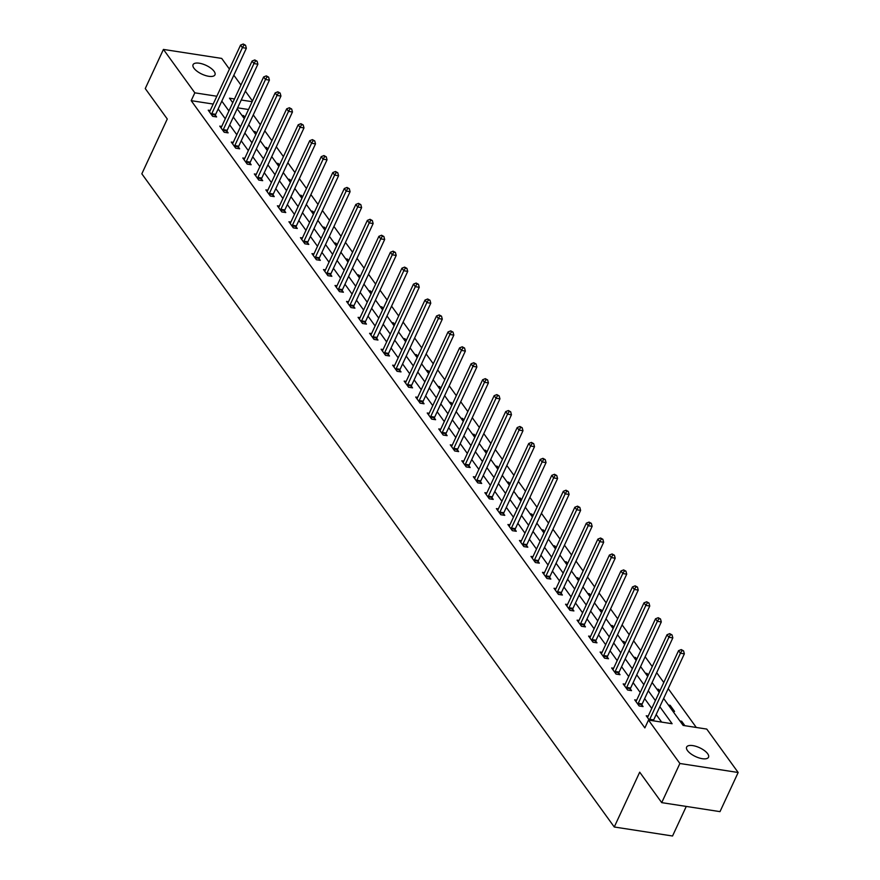 <?xml version="1.0" encoding="UTF-8"?>
<svg xmlns="http://www.w3.org/2000/svg" width="880" height="880" viewBox="0 0 880 880"><rect width="100%" height="100%" fill="white"/><g stroke="black" fill="none" stroke-linecap="round" stroke-linejoin="round"><path stroke-width="1.32" d="M687.5 750.596A12.067 4.851 -155.1 0 1 686.631 747.076A12.067 4.851 -155.1 0 1 696.168 746.405A12.067 4.851 -155.1 0 1 707.652 753.709A12.067 4.851 -155.1 0 1 708.521 757.24A12.067 4.851 -155.1 0 1 698.984 757.9A12.067 4.851 -155.1 0 1 687.5 750.596M193.941 68.2A12.067 4.851 -155.1 0 1 193.072 64.669A12.067 4.851 -155.1 0 1 202.609 64.009A12.067 4.851 -155.1 0 1 214.093 71.313A12.067 4.851 -155.1 0 1 214.962 74.833A12.067 4.851 -155.1 0 1 205.425 75.504A12.067 4.851 -155.1 0 1 193.941 68.2M686.268 806.421L672.54 836L614.262 826.991L141.834 173.811L167.277 119.009L145.255 88.561L163.427 49.423L221.705 58.421L229.427 69.102M233.838 75.207L240.955 85.041M245.366 91.146L252.472 100.98M696.3 727.463L668.206 688.622M663.784 682.506L656.678 672.683M652.256 666.578L645.15 656.744M640.739 650.639L633.622 640.805M629.211 634.7L622.105 624.877M617.683 618.761L610.577 608.938M606.155 602.833L599.049 592.999M594.627 586.894L587.521 577.06M583.099 570.955L575.993 561.132M571.582 555.016L564.465 545.193M560.054 539.088L552.937 529.254M548.526 523.149L541.42 513.315M536.998 507.21L529.892 497.387M525.47 491.271L518.364 481.448M513.942 475.343L506.836 465.509M502.425 459.404L495.308 449.57M490.897 443.465L483.78 433.642M479.369 427.526L472.263 417.703M467.841 411.598L460.735 401.764M456.313 395.659L449.207 385.825M444.785 379.72L437.679 369.897M433.268 363.781L426.151 353.958M421.74 347.853L414.623 338.019M410.212 331.914L403.106 322.08M398.684 315.975L391.578 306.152M387.156 300.036L380.05 290.213M375.628 284.108L368.522 274.274M364.1 268.169L356.994 258.335M352.583 252.23L345.466 242.407M341.055 236.291L333.949 226.468M329.527 220.363L322.421 210.529M317.999 204.424L310.893 194.59M306.471 188.485L299.365 178.662M294.943 172.546L287.837 162.723M283.426 156.618L276.309 146.784M271.898 140.679L264.792 130.845M260.37 124.74L253.264 114.917M663.641 698.456L683.144 725.428L706.761 729.08L738.166 772.497L679.888 763.488L648.494 720.071L672.111 723.723L659.813 706.706M679.888 763.488L661.716 802.637L719.994 811.635L738.166 772.497M248.512 109.516L237.622 107.833M241.923 115.401L243.661 115.665L244.882 117.348M253.451 131.34L255.189 131.604L256.41 133.287M264.979 147.268L266.717 147.543L267.927 149.215M276.507 163.207L278.245 163.482L279.455 165.154M288.035 179.146L289.773 179.41L290.983 181.093M299.552 195.085L301.301 195.349L302.511 197.032M311.08 211.013L312.818 211.288L314.039 212.96M322.608 226.952L324.346 227.227L325.567 228.899M334.136 242.891L335.874 243.155L337.084 244.838M345.664 258.83L347.402 259.094L348.612 260.777M357.192 274.758L358.93 275.033L360.14 276.705M368.709 290.697L370.458 290.972L371.668 292.644M380.237 306.636L381.975 306.9L383.196 308.583M391.765 322.575L393.503 322.839L394.724 324.522M403.293 338.503L405.031 338.778L406.241 340.45M414.821 354.442L416.559 354.717L417.769 356.389M426.349 370.381L428.087 370.645L429.297 372.328M437.877 386.32L439.615 386.584L440.825 388.267M449.394 402.248L451.132 402.523L452.353 404.195M460.922 418.187L462.66 418.462L463.881 420.134M472.45 434.126L474.188 434.39L475.398 436.073M483.978 450.065L485.716 450.329L486.926 452.012M495.506 465.993L497.244 466.268L498.454 467.94M507.034 481.932L508.772 482.207L509.982 483.879M518.551 497.871L520.3 498.135L521.51 499.818M530.079 513.81L531.817 514.074L533.038 515.757M541.607 529.738L543.345 530.013L544.555 531.685M553.135 545.677L554.873 545.952L556.083 547.624M564.663 561.616L566.401 561.88L567.611 563.563M576.191 577.555L577.929 577.819L579.139 579.502M587.708 593.483L589.457 593.758L590.667 595.43M599.236 609.422L600.974 609.697L602.195 611.369M610.764 625.361L612.502 625.625L613.723 627.308M622.292 641.3L624.03 641.564L625.24 643.247M633.82 657.228L635.558 657.503L636.768 659.175M645.348 673.167L647.086 673.442L648.296 675.114M656.865 689.106L658.614 689.37L659.824 691.053M668.393 705.045L670.131 705.309L674.564 711.436L672.826 711.172M679.921 720.984L681.659 721.248L684.882 725.692M213.191 104.06L191.191 100.661L644.853 727.903L648.494 720.071M661.65 722.106L656.172 714.538M651.761 708.433L644.644 698.599M640.233 692.494L633.127 682.66M628.705 676.555L621.599 666.732M617.177 660.616L610.071 650.793M605.649 644.688L598.543 634.854M594.121 628.749L587.015 618.915M582.604 612.81L575.487 602.987M571.076 596.871L563.959 587.048M559.548 580.943L552.442 571.109M548.02 565.004L540.914 555.17M536.492 549.065L529.386 539.242M524.964 533.126L517.858 523.303M513.447 517.198L506.33 507.364M501.919 501.259L494.802 491.425M490.391 485.32L483.285 475.497M478.863 469.381L471.757 459.558M467.335 453.453L460.229 443.619M455.807 437.514L448.701 427.68M444.279 421.575L437.173 411.752M432.762 405.636L425.645 395.813M421.234 389.708L414.128 379.874M409.706 373.769L402.6 363.935M398.178 357.83L391.072 347.996M386.65 341.891L379.544 332.068M375.122 325.963L368.016 316.129M363.605 310.024L356.488 300.19M352.077 294.085L344.971 284.251M340.549 278.146L333.443 268.323M329.021 262.207L321.915 252.384M317.493 246.279L310.387 236.445M305.965 230.34L298.859 220.506M294.448 214.401L287.331 204.578M282.92 198.462L275.803 188.639M271.392 182.534L264.286 172.7M259.864 166.595L252.758 156.761M248.336 150.656L241.23 140.833M236.808 134.717L229.702 124.894M225.291 118.789L218.174 108.955M210.21 110.495L208.23 110.187L212.663 116.325L216.601 116.93L215.402 115.28M221.738 126.434L219.758 126.126L224.191 132.253L228.129 132.869L226.93 131.208M233.266 142.373L231.286 142.065L235.719 148.192L239.657 148.797L238.458 147.147M244.783 158.312L242.803 158.004L247.236 164.131L251.174 164.736L249.986 163.086M256.311 174.24L254.331 173.932L258.764 180.07L262.702 180.675L261.503 179.025M267.839 190.179L265.859 189.871L270.292 195.998L274.23 196.614L273.031 194.953M279.367 206.118L277.387 205.81L281.82 211.937L285.758 212.542L284.559 210.892M290.895 222.057L288.915 221.749L293.348 227.876L297.286 228.481L296.087 226.831M302.423 237.985L300.443 237.677L304.876 243.815L308.814 244.42L307.615 242.77M313.951 253.924L311.96 253.616L316.393 259.743L320.331 260.359L319.143 258.698M325.468 269.863L323.488 269.555L327.921 275.682L331.859 276.298L330.671 274.637M336.996 285.802L335.016 285.494L339.449 291.621L343.387 292.226L342.188 290.576M348.524 301.73L346.544 301.422L350.977 307.56L354.915 308.165L353.716 306.515M360.052 317.669L358.072 317.361L362.505 323.488L366.443 324.104L365.244 322.443M371.58 333.608L369.6 333.3L374.033 339.427L377.971 340.043L376.772 338.382M383.108 349.547L381.117 349.239L385.55 355.366L389.488 355.971L388.3 354.321M394.625 365.475L392.645 365.178L397.078 371.305L401.016 371.91L399.828 370.26M406.153 381.414L404.173 381.106L408.606 387.233L412.544 387.849L411.345 386.188M417.681 397.353L415.701 397.045L420.134 403.172L424.072 403.788L422.873 402.127M429.209 413.292L427.229 412.984L431.662 419.111L435.6 419.716L434.401 418.066M440.737 429.22L438.757 428.923L443.19 435.05L447.128 435.655L445.929 434.005M452.265 445.159L450.285 444.851L454.718 450.978L458.645 451.594L457.457 449.933M463.782 461.098L461.802 460.79L466.235 466.917L470.173 467.533L468.985 465.872M475.31 477.037L473.33 476.729L477.763 482.856L481.701 483.461L480.502 481.811M486.838 492.965L484.858 492.668L489.291 498.795L493.229 499.4L492.03 497.75M498.366 508.904L496.386 508.596L500.819 514.734L504.757 515.339L503.558 513.689M509.894 524.843L507.914 524.535L512.347 530.662L516.285 531.278L515.086 529.617M521.422 540.782L519.442 540.474L523.875 546.601L527.813 547.206L526.614 545.556M532.939 556.71L530.959 556.413L535.392 562.54L539.33 563.145L538.142 561.495M544.467 572.649L542.487 572.341L546.92 578.479L550.858 579.084L549.659 577.434M555.995 588.588L554.015 588.28L558.448 594.407L562.386 595.023L561.187 593.362M567.523 604.527L565.543 604.219L569.976 610.346L573.914 610.951L572.715 609.301M579.051 620.455L577.071 620.158L581.504 626.285L585.442 626.89L584.243 625.24M590.579 636.394L588.599 636.086L593.032 642.224L596.97 642.829L595.771 641.179M602.096 652.333L600.116 652.025L604.549 658.152L608.487 658.768L607.299 657.107M613.624 668.272L611.644 667.964L616.077 674.091L620.015 674.696L618.816 673.046M625.152 684.2L623.172 683.903L627.605 690.03L631.543 690.635L630.344 688.985M636.68 700.139L634.7 699.831L639.133 705.969L643.071 706.574L641.872 704.924M648.208 716.078L646.228 715.77L649.44 720.214M661.716 802.637L639.705 772.189L614.262 826.991M191.191 100.661L194.832 92.829L163.427 49.423M216.832 96.239L194.832 92.829M655.391 700.601L648.285 690.767M643.863 684.662L636.757 674.839M632.335 668.723L625.229 658.9M620.807 652.795L613.701 642.961M609.29 636.856L602.173 627.022M597.762 620.917L590.656 611.094M586.234 604.978L579.128 595.155M574.706 589.05L567.6 579.216M563.178 573.111L556.072 563.277M551.65 557.172L544.544 547.349M540.133 541.233L533.016 531.41M528.605 525.305L521.488 515.471M517.077 509.366L509.971 499.532M505.549 493.427L498.443 483.604M494.021 477.488L486.915 467.665M482.493 461.56L475.387 451.726M470.976 445.621L463.859 435.787M459.448 429.682L452.331 419.859M447.92 413.743L440.814 403.92M436.392 397.815L429.286 387.981M424.864 381.876L417.758 372.042M413.336 365.937L406.23 356.114M401.819 349.998L394.702 340.175M390.291 334.07L383.174 324.236M378.763 318.131L371.657 308.297M367.235 302.192L360.129 292.358M355.707 286.253L348.601 276.43M344.179 270.314L337.073 260.491M332.651 254.386L325.545 244.552M321.134 238.447L314.017 228.613M309.606 222.508L302.5 212.685M298.078 206.569L290.972 196.746M286.55 190.641L279.444 180.807M275.022 174.702L267.916 164.868M263.494 158.763L256.388 148.94M251.977 142.824L244.86 133.001M240.449 126.896L233.343 117.062M228.921 110.957L221.815 101.123M234.487 98.967L229.482 98.186L232.749 102.707M237.171 108.812L244.277 118.646M248.688 124.751L255.805 134.585M260.216 140.69L267.322 150.524M271.744 156.629L278.85 166.452M283.272 172.568L290.378 182.391M294.8 188.496L301.906 198.33M306.328 204.435L313.434 214.269M317.845 220.374L324.962 230.197M329.373 236.313L336.479 246.136M340.901 252.241L348.007 262.075M352.429 268.18L359.535 278.014M363.957 284.119L371.063 293.942M375.485 300.058L382.591 309.881M387.002 315.986L394.119 325.82M398.53 331.925L405.647 341.759M410.058 347.864L417.164 357.687M421.586 363.803L428.692 373.626M433.114 379.731L440.22 389.565M444.642 395.67L451.748 405.504M456.159 411.609L463.276 421.432M467.687 427.548L474.804 437.371M479.215 443.476L486.321 453.31M490.743 459.415L497.849 469.249M502.271 475.354L509.377 485.177M513.799 491.293L520.905 501.116M525.316 507.221L532.433 517.055M536.844 523.16L543.961 532.994M548.372 539.099L555.478 548.922M559.9 555.038L567.006 564.861M571.428 570.966L578.534 580.8M582.956 586.905L590.062 596.739M594.484 602.844L601.59 612.667M606.001 618.783L613.118 628.606M617.529 634.711L624.635 644.545M629.057 650.65L636.163 660.484M640.585 666.589L647.691 676.412M652.113 682.528L659.219 692.351M252.142 101.695L241.252 100.012M243.056 116.974L243.661 115.665M254.584 132.902L255.189 131.604M266.112 148.841L266.717 147.543M277.64 164.78L278.245 163.482M289.168 180.719L289.773 179.41M300.696 196.647L301.301 195.349M312.224 212.586L312.818 211.288M323.741 228.525L324.346 227.227M335.269 244.464L335.874 243.155M346.797 260.392L347.402 259.094M358.325 276.331L358.93 275.033M369.853 292.27L370.458 290.972M381.381 308.209L381.975 306.9M392.898 324.137L393.503 322.839M404.426 340.076L405.031 338.778M415.954 356.015L416.559 354.717M427.482 371.954L428.087 370.645M439.01 387.882L439.615 386.584M450.538 403.821L451.132 402.523M462.055 419.76L462.66 418.462M473.583 435.699L474.188 434.39M485.111 451.627L485.716 450.329M496.639 467.566L497.244 466.268M508.167 483.505L508.772 482.207M519.695 499.444L520.3 498.135M531.212 515.372L531.817 514.074M542.74 531.311L543.345 530.013M554.268 547.25L554.873 545.952M565.796 563.189L566.401 561.88M577.324 579.117L577.929 577.819M588.852 595.056L589.457 593.758M600.369 610.995L600.974 609.697M611.897 626.934L612.502 625.625M623.425 642.862L624.03 641.564M634.953 658.801L635.558 657.503M646.481 674.74L647.086 673.442M658.009 690.679L658.614 689.37M669.537 706.607L670.131 705.309M681.054 722.546L681.659 721.248M211.75 113.718L215.688 114.323L246.356 48.246L242.418 47.641L211.75 113.718A1.881 1.012 -81.2 0 0 211.53 114.378L211.464 114.664M243.991 45.023L245.564 45.265L243.254 44L243.991 45.023L242.418 47.641L240.57 45.089L209.902 111.166A1.881 1.012 -81.2 0 1 209.572 111.672L209.429 111.848M215.688 114.323A1.881 1.012 -81.2 0 0 215.468 114.983L215.094 116.699M246.356 48.246L245.564 45.265M243.254 44L240.57 45.089M223.278 129.657L227.205 130.262L257.884 64.185L253.946 63.58L223.278 129.657A1.881 1.012 -81.2 0 0 223.058 130.317L222.992 130.603M255.519 60.962L257.092 61.204L254.782 59.939L255.519 60.962L253.946 63.58L252.098 61.028L221.43 127.105A1.881 1.012 -81.2 0 1 221.1 127.611L220.946 127.787M227.205 130.262A1.881 1.012 -81.2 0 0 226.996 130.922L226.622 132.638M257.884 64.185L257.092 61.204M254.782 59.939L252.098 61.028M234.795 145.596L238.733 146.201L269.412 80.124L265.474 79.508L234.795 145.596A1.881 1.012 -81.2 0 0 234.586 146.245L234.52 146.542M267.047 76.89L268.62 77.143L266.31 75.878L267.047 76.89L265.474 79.508L263.626 76.956L232.947 143.033A1.881 1.012 -81.2 0 1 232.628 143.55L232.474 143.715M238.733 146.201A1.881 1.012 -81.2 0 0 238.524 146.861L238.15 148.566M269.412 80.124L268.62 77.143M266.31 75.878L263.626 76.956M246.323 161.524L250.261 162.14L280.94 96.063L277.002 95.447L246.323 161.524A1.881 1.012 -81.2 0 0 246.103 162.184L246.048 162.481M278.575 92.829L280.148 93.071L277.827 91.806L278.575 92.829L277.002 95.447L275.154 92.895L244.475 158.972A1.881 1.012 -81.2 0 1 244.156 159.489L244.002 159.654M250.261 162.14A1.881 1.012 -81.2 0 0 250.041 162.8L249.678 164.505M280.94 96.063L280.148 93.071M277.827 91.806L275.154 92.895M257.851 177.463L261.789 178.068L292.457 111.991L288.519 111.386L257.851 177.463A1.881 1.012 -81.2 0 0 257.631 178.123L257.576 178.409M290.092 108.768L291.676 109.01L289.355 107.745L290.092 108.768L288.519 111.386L286.682 108.834L256.003 174.911A1.881 1.012 -81.2 0 1 255.684 175.417L255.53 175.593M261.789 178.068A1.881 1.012 -81.2 0 0 261.569 178.728L261.195 180.444M292.457 111.991L291.676 109.01M289.355 107.745L286.682 108.834M269.379 193.402L273.317 194.007L303.985 127.93L300.047 127.325L269.379 193.402A1.881 1.012 -81.2 0 0 269.159 194.062L269.093 194.348M301.62 124.707L303.193 124.949L300.883 123.684L301.62 124.707L300.047 127.325L298.199 124.773L267.531 190.85A1.881 1.012 -81.2 0 1 267.201 191.356L267.058 191.532M273.317 194.007A1.881 1.012 -81.2 0 0 273.097 194.667L272.723 196.383M303.985 127.93L303.193 124.949M300.883 123.684L298.199 124.773M280.907 209.341L284.845 209.946L315.513 143.869L311.575 143.264L280.907 209.341A1.881 1.012 -81.2 0 0 280.687 209.99L280.621 210.287M313.148 140.635L314.721 140.888L312.411 139.623L313.148 140.635L311.575 143.264L309.727 140.701L279.059 206.778A1.881 1.012 -81.2 0 1 278.729 207.295L278.586 207.46M284.845 209.946A1.881 1.012 -81.2 0 0 284.625 210.606L284.251 212.311M315.513 143.869L314.721 140.888M312.411 139.623L309.727 140.701M292.435 225.269L296.373 225.885L327.041 159.808L323.103 159.192L292.435 225.269A1.881 1.012 -81.2 0 0 292.215 225.929L292.149 226.226M324.676 156.574L326.249 156.816L323.939 155.551L324.676 156.574L323.103 159.192L321.255 156.64L290.587 222.717A1.881 1.012 -81.2 0 1 290.257 223.234L290.103 223.399M296.373 225.885A1.881 1.012 -81.2 0 0 296.153 226.545L295.779 228.25M327.041 159.808L326.249 156.816M323.939 155.551L321.255 156.64M303.952 241.208L307.89 241.813L338.569 175.736L334.631 175.131L303.952 241.208A1.881 1.012 -81.2 0 0 303.743 241.868L303.677 242.154M336.204 172.513L337.777 172.755L335.467 171.49L336.204 172.513L334.631 175.131L332.783 172.579L302.115 238.656A1.881 1.012 -81.2 0 1 301.785 239.162L301.631 239.338M307.89 241.813A1.881 1.012 -81.2 0 0 307.681 242.473L307.307 244.189M338.569 175.736L337.777 172.755M335.467 171.49L332.783 172.579M315.48 257.147L319.418 257.752L350.097 191.675L346.159 191.07L315.48 257.147A1.881 1.012 -81.2 0 0 315.26 257.807L315.205 258.093M347.732 188.452L349.305 188.694L346.984 187.429L347.732 188.452L346.159 191.07L344.311 188.518L313.632 254.595A1.881 1.012 -81.2 0 1 313.313 255.101L313.159 255.277M319.418 257.752A1.881 1.012 -81.2 0 0 319.198 258.412L318.835 260.128M350.097 191.675L349.305 188.694M346.984 187.429L344.311 188.518M327.008 273.086L330.946 273.691L361.614 207.614L357.687 207.009L327.008 273.086A1.881 1.012 -81.2 0 0 326.788 273.746L326.733 274.032M359.249 204.38L360.833 204.633L358.512 203.368L359.249 204.38L357.687 207.009L355.839 204.446L325.16 270.523A1.881 1.012 -81.2 0 1 324.841 271.04L324.687 271.205M330.946 273.691A1.881 1.012 -81.2 0 0 330.726 274.351L330.352 276.056M361.614 207.614L360.833 204.633M358.512 203.368L355.839 204.446M338.536 289.014L342.474 289.63L373.142 223.553L369.204 222.937L338.536 289.014A1.881 1.012 -81.2 0 0 338.316 289.674L338.25 289.971M370.777 220.319L372.35 220.561L370.04 219.296L370.777 220.319L369.204 222.937L367.356 220.385L336.688 286.462A1.881 1.012 -81.2 0 1 336.369 286.979L336.215 287.144M342.474 289.63A1.881 1.012 -81.2 0 0 342.254 290.29L341.88 291.995M373.142 223.553L372.35 220.561M370.04 219.296L367.356 220.385M350.064 304.953L354.002 305.558L384.67 239.481L380.732 238.876L350.064 304.953A1.881 1.012 -81.2 0 0 349.844 305.613L349.778 305.899M382.305 236.258L383.878 236.5L381.568 235.235L382.305 236.258L380.732 238.876L378.884 236.324L348.216 302.401A1.881 1.012 -81.2 0 1 347.886 302.907L347.743 303.083M354.002 305.558A1.881 1.012 -81.2 0 0 353.782 306.218L353.408 307.934M384.67 239.481L383.878 236.5M381.568 235.235L378.884 236.324M361.592 320.892L365.53 321.497L396.198 255.42L392.26 254.815L361.592 320.892A1.881 1.012 -81.2 0 0 361.372 321.552L361.306 321.838M393.833 252.197L395.406 252.439L393.096 251.174L393.833 252.197L392.26 254.815L390.412 252.263L359.744 318.34A1.881 1.012 -81.2 0 1 359.414 318.846L359.271 319.022M365.53 321.497A1.881 1.012 -81.2 0 0 365.31 322.157L364.936 323.873M396.198 255.42L395.406 252.439M393.096 251.174L390.412 252.263M373.109 336.831L377.047 337.436L407.726 271.359L403.788 270.754L373.109 336.831A1.881 1.012 -81.2 0 0 372.9 337.491L372.834 337.777M405.361 268.125L406.934 268.378L404.624 267.113L405.361 268.125L403.788 270.754L401.94 268.191L371.272 334.268A1.881 1.012 -81.2 0 1 370.942 334.785L370.788 334.95M377.047 337.436A1.881 1.012 -81.2 0 0 376.838 338.096L376.464 339.801M407.726 271.359L406.934 268.378M404.624 267.113L401.94 268.191M384.637 352.759L388.575 353.375L419.254 287.298L415.316 286.682L384.637 352.759A1.881 1.012 -81.2 0 0 384.417 353.419L384.362 353.716M416.889 284.064L418.462 284.306L416.141 283.041L416.889 284.064L415.316 286.682L413.468 284.13L382.789 350.207A1.881 1.012 -81.2 0 1 382.47 350.724L382.316 350.889M388.575 353.375A1.881 1.012 -81.2 0 0 388.355 354.035L387.992 355.74M419.254 287.298L418.462 284.306M416.141 283.041L413.468 284.13M396.165 368.698L400.103 369.303L430.771 303.226L426.844 302.621L396.165 368.698A1.881 1.012 -81.2 0 0 395.945 369.358L395.89 369.644M428.406 300.003L429.99 300.245L427.669 298.98L428.406 300.003L426.844 302.621L424.996 300.069L394.317 366.146A1.881 1.012 -81.2 0 1 393.998 366.652L393.844 366.828M400.103 369.303A1.881 1.012 -81.2 0 0 399.883 369.963L399.509 371.679M430.771 303.226L429.99 300.245M427.669 298.98L424.996 300.069M407.693 384.637L411.631 385.242L442.299 319.165L438.361 318.56L407.693 384.637A1.881 1.012 -81.2 0 0 407.473 385.297L407.407 385.583M439.934 315.942L441.507 316.184L439.197 314.919L439.934 315.942L438.361 318.56L436.513 316.008L405.845 382.085A1.881 1.012 -81.2 0 1 405.526 382.591L405.372 382.767M411.631 385.242A1.881 1.012 -81.2 0 0 411.411 385.902L411.037 387.618M442.299 319.165L441.507 316.184M439.197 314.919L436.513 316.008M419.221 400.576L423.159 401.181L453.827 335.104L449.889 334.499L419.221 400.576A1.881 1.012 -81.2 0 0 419.001 401.236L418.935 401.522M451.462 331.87L453.035 332.123L450.725 330.858L451.462 331.87L449.889 334.499L448.041 331.936L417.373 398.024A1.881 1.012 -81.2 0 1 417.043 398.53L416.9 398.695M423.159 401.181A1.881 1.012 -81.2 0 0 422.939 401.841L422.565 403.546M453.827 335.104L453.035 332.123M450.725 330.858L448.041 331.936M430.749 416.504L434.687 417.12L465.355 351.043L461.417 350.427L430.749 416.504A1.881 1.012 -81.2 0 0 430.529 417.164L430.463 417.461M462.99 347.809L464.563 348.051L462.253 346.786L462.99 347.809L461.417 350.427L459.569 347.875L428.901 413.952A1.881 1.012 -81.2 0 1 428.571 414.469L428.428 414.634M434.687 417.12A1.881 1.012 -81.2 0 0 434.467 417.78L434.093 419.485M465.355 351.043L464.563 348.051M462.253 346.786L459.569 347.875M442.277 432.443L446.204 433.059L476.883 366.971L472.945 366.366L442.277 432.443A1.881 1.012 -81.2 0 0 442.057 433.103L441.991 433.389M474.518 363.748L476.091 363.99L473.781 362.725L474.518 363.748L472.945 366.366L471.097 363.814L440.429 429.891A1.881 1.012 -81.2 0 1 440.099 430.397L439.945 430.573M446.204 433.059A1.881 1.012 -81.2 0 0 445.995 433.708L445.621 435.424M476.883 366.971L476.091 363.99M473.781 362.725L471.097 363.814M453.794 448.382L457.732 448.987L488.411 382.91L484.473 382.305L453.794 448.382A1.881 1.012 -81.2 0 0 453.585 449.042L453.519 449.328M486.046 379.687L487.619 379.929L485.298 378.664L486.046 379.687L484.473 382.305L482.625 379.753L451.946 445.83A1.881 1.012 -81.2 0 1 451.627 446.336L451.473 446.512M457.732 448.987A1.881 1.012 -81.2 0 0 457.512 449.647L457.149 451.363M488.411 382.91L487.619 379.929M485.298 378.664L482.625 379.753M465.322 464.321L469.26 464.926L499.939 398.849L496.001 398.244L465.322 464.321A1.881 1.012 -81.2 0 0 465.102 464.981L465.047 465.267M497.563 395.615L499.147 395.868L496.826 394.603L497.563 395.615L496.001 398.244L494.153 395.681L463.474 461.769A1.881 1.012 -81.2 0 1 463.155 462.275L463.001 462.44M469.26 464.926A1.881 1.012 -81.2 0 0 469.04 465.586L468.677 467.291M499.939 398.849L499.147 395.868M496.826 394.603L494.153 395.681M476.85 480.249L480.788 480.865L511.456 414.788L507.518 414.172L476.85 480.249A1.881 1.012 -81.2 0 0 476.63 480.909L476.564 481.206M509.091 411.554L510.675 411.796L508.354 410.531L509.091 411.554L507.518 414.172L505.681 411.62L475.002 477.697A1.881 1.012 -81.2 0 1 474.683 478.214L474.529 478.379M480.788 480.865A1.881 1.012 -81.2 0 0 480.568 481.525L480.194 483.23M511.456 414.788L510.675 411.796M508.354 410.531L505.681 411.62M488.378 496.188L492.316 496.804L522.984 430.716L519.046 430.111L488.378 496.188A1.881 1.012 -81.2 0 0 488.158 496.848L488.092 497.134M520.619 427.493L522.192 427.735L519.882 426.47L520.619 427.493L519.046 430.111L517.198 427.559L486.53 493.636A1.881 1.012 -81.2 0 1 486.2 494.142L486.057 494.318M492.316 496.804A1.881 1.012 -81.2 0 0 492.096 497.453L491.722 499.169M522.984 430.716L522.192 427.735M519.882 426.47L517.198 427.559M499.906 512.127L503.844 512.732L534.512 446.655L530.574 446.05L499.906 512.127A1.881 1.012 -81.2 0 0 499.686 512.787L499.62 513.073M532.147 443.432L533.72 443.674L531.41 442.409L532.147 443.432L530.574 446.05L528.726 443.498L498.058 509.575A1.881 1.012 -81.2 0 1 497.728 510.081L497.585 510.257M503.844 512.732A1.881 1.012 -81.2 0 0 503.624 513.392L503.25 515.108M534.512 446.655L533.72 443.674M531.41 442.409L528.726 443.498M511.434 528.066L515.361 528.671L546.04 462.594L542.102 461.989L511.434 528.066A1.881 1.012 -81.2 0 0 511.214 528.726L511.148 529.012M543.675 459.36L545.248 459.613L542.938 458.348L543.675 459.36L542.102 461.989L540.254 459.426L509.586 525.514A1.881 1.012 -81.2 0 1 509.256 526.02L509.102 526.185M515.361 528.671A1.881 1.012 -81.2 0 0 515.152 529.331L514.778 531.036M546.04 462.594L545.248 459.613M542.938 458.348L540.254 459.426M522.951 543.994L526.889 544.61L557.568 478.533L553.63 477.917L522.951 543.994A1.881 1.012 -81.2 0 0 522.742 544.654L522.676 544.951M555.203 475.299L556.776 475.541L554.466 474.276L555.203 475.299L553.63 477.917L551.782 475.365L521.103 541.442A1.881 1.012 -81.2 0 1 520.784 541.959L520.63 542.124M526.889 544.61A1.881 1.012 -81.2 0 0 526.68 545.27L526.306 546.975M557.568 478.533L556.776 475.541M554.466 474.276L551.782 475.365M534.479 559.933L538.417 560.549L569.096 494.461L565.158 493.856L534.479 559.933A1.881 1.012 -81.2 0 0 534.259 560.593L534.204 560.879M566.731 491.238L568.304 491.48L565.983 490.215L566.731 491.238L565.158 493.856L563.31 491.304L532.631 557.381A1.881 1.012 -81.2 0 1 532.312 557.887L532.158 558.063M538.417 560.549A1.881 1.012 -81.2 0 0 538.197 561.198L537.834 562.914M569.096 494.461L568.304 491.48M565.983 490.215L563.31 491.304M546.007 575.872L549.945 576.477L580.613 510.4L576.675 509.795L546.007 575.872A1.881 1.012 -81.2 0 0 545.787 576.532L545.732 576.818M578.248 507.177L579.832 507.419L577.511 506.154L578.248 507.177L576.675 509.795L574.838 507.243L544.159 573.32A1.881 1.012 -81.2 0 1 543.84 573.826L543.686 574.002M549.945 576.477A1.881 1.012 -81.2 0 0 549.725 577.137L549.351 578.853M580.613 510.4L579.832 507.419M577.511 506.154L574.838 507.243M557.535 591.811L561.473 592.416L592.141 526.339L588.203 525.734L557.535 591.811A1.881 1.012 -81.2 0 0 557.315 592.471L557.249 592.757M589.776 523.116L591.349 523.358L589.039 522.093L589.776 523.116L588.203 525.734L586.355 523.171L555.687 589.259A1.881 1.012 -81.2 0 1 555.357 589.765L555.214 589.93M561.473 592.416A1.881 1.012 -81.2 0 0 561.253 593.076L560.879 594.781M592.141 526.339L591.349 523.358M589.039 522.093L586.355 523.171M569.063 607.75L573.001 608.355L603.669 542.278L599.731 541.662L569.063 607.75A1.881 1.012 -81.2 0 0 568.843 608.399L568.777 608.696M601.304 539.044L602.877 539.286L600.567 538.021L601.304 539.044L599.731 541.662L597.883 539.11L567.215 605.187A1.881 1.012 -81.2 0 1 566.885 605.704L566.742 605.869M573.001 608.355A1.881 1.012 -81.2 0 0 572.781 609.015L572.407 610.72M603.669 542.278L602.877 539.286M600.567 538.021L597.883 539.11M580.591 623.678L584.529 624.294L615.197 558.206L611.259 557.601L580.591 623.678A1.881 1.012 -81.2 0 0 580.371 624.338L580.305 624.624M612.832 554.983L614.405 555.225L612.095 553.96L612.832 554.983L611.259 557.601L609.411 555.049L578.743 621.126A1.881 1.012 -81.2 0 1 578.413 621.643L578.259 621.808M584.529 624.294A1.881 1.012 -81.2 0 0 584.309 624.943L583.935 626.659M615.197 558.206L614.405 555.225M612.095 553.96L609.411 555.049M592.108 639.617L596.046 640.222L626.725 574.145L622.787 573.54L592.108 639.617A1.881 1.012 -81.2 0 0 591.899 640.277L591.833 640.563M624.36 570.922L625.933 571.164L623.623 569.899L624.36 570.922L622.787 573.54L620.939 570.988L590.26 637.065A1.881 1.012 -81.2 0 1 589.941 637.571L589.787 637.747M596.046 640.222A1.881 1.012 -81.2 0 0 595.837 640.882L595.463 642.598M626.725 574.145L625.933 571.164M623.623 569.899L620.939 570.988M603.636 655.556L607.574 656.161L638.253 590.084L634.315 589.479L603.636 655.556A1.881 1.012 -81.2 0 0 603.416 656.216L603.361 656.502M635.888 586.861L637.461 587.103L635.14 585.838L635.888 586.861L634.315 589.479L632.467 586.916L601.788 653.004A1.881 1.012 -81.2 0 1 601.469 653.51L601.315 653.675M607.574 656.161A1.881 1.012 -81.2 0 0 607.354 656.821L606.991 658.526M638.253 590.084L637.461 587.103M635.14 585.838L632.467 586.916M615.164 671.495L619.102 672.1L649.77 606.023L645.843 605.407L615.164 671.495A1.881 1.012 -81.2 0 0 614.944 672.144L614.889 672.441M647.405 602.789L648.989 603.031L646.668 601.766L647.405 602.789L645.843 605.407L643.995 602.855L613.316 668.932A1.881 1.012 -81.2 0 1 612.997 669.449L612.843 669.614M619.102 672.1A1.881 1.012 -81.2 0 0 618.882 672.76L618.508 674.465M649.77 606.023L648.989 603.031M646.668 601.766L643.995 602.855M626.692 687.423L630.63 688.039L661.298 621.951L657.36 621.346L626.692 687.423A1.881 1.012 -81.2 0 0 626.472 688.083L626.406 688.369M658.933 618.728L660.506 618.97L658.196 617.705L658.933 618.728L657.36 621.346L655.512 618.794L624.844 684.871A1.881 1.012 -81.2 0 1 624.514 685.388L624.371 685.553M630.63 688.039A1.881 1.012 -81.2 0 0 630.41 688.688L630.036 690.404M661.298 621.951L660.506 618.97M658.196 617.705L655.512 618.794M638.22 703.362L642.158 703.967L672.826 637.89L668.888 637.285L638.22 703.362A1.881 1.012 -81.2 0 0 638 704.022L637.934 704.308M670.461 634.667L672.034 634.909L669.724 633.644L670.461 634.667L668.888 637.285L667.04 634.733L636.372 700.81A1.881 1.012 -81.2 0 1 636.042 701.316L635.899 701.492M642.158 703.967A1.881 1.012 -81.2 0 0 641.938 704.627L641.564 706.343M672.826 637.89L672.034 634.909M669.724 633.644L667.04 634.733M649.748 719.301L653.686 719.906L684.354 653.829L680.416 653.224L649.748 719.301A1.881 1.012 -81.2 0 0 649.528 719.961L649.473 720.225M681.989 650.606L683.562 650.848L681.252 649.583L681.989 650.606L680.416 653.224L678.568 650.661L647.9 716.749A1.881 1.012 -81.2 0 1 647.57 717.255L647.427 717.42M653.686 719.906A1.881 1.012 -81.2 0 0 653.466 720.566L653.411 720.83M684.354 653.829L683.562 650.848M681.252 649.583L678.568 650.661M211.53 114.378L215.468 114.983M223.058 130.317L226.996 130.922M234.586 146.245L238.524 146.861M246.103 162.184L250.041 162.8M257.631 178.123L261.569 178.728M269.159 194.062L273.097 194.667M280.687 209.99L284.625 210.606M292.215 225.929L296.153 226.545M303.743 241.868L307.681 242.473M315.26 257.807L319.198 258.412M326.788 273.746L330.726 274.351M338.316 289.674L342.254 290.29M349.844 305.613L353.782 306.218M361.372 321.552L365.31 322.157M372.9 337.491L376.838 338.096M384.417 353.419L388.355 354.035M395.945 369.358L399.883 369.963M407.473 385.297L411.411 385.902M419.001 401.236L422.939 401.841M430.529 417.164L434.467 417.78M442.057 433.103L445.995 433.708M453.585 449.042L457.512 449.647M465.102 464.981L469.04 465.586M476.63 480.909L480.568 481.525M488.158 496.848L492.096 497.453M499.686 512.787L503.624 513.392M511.214 528.726L515.152 529.331M522.742 544.654L526.68 545.27M534.259 560.593L538.197 561.198M545.787 576.532L549.725 577.137M557.315 592.471L561.253 593.076M568.843 608.399L572.781 609.015M580.371 624.338L584.309 624.943M591.899 640.277L595.837 640.882M603.416 656.216L607.354 656.821M614.944 672.144L618.882 672.76M626.472 688.083L630.41 688.688M638 704.022L641.938 704.627M649.528 719.961L653.466 720.566"/></g></svg>
